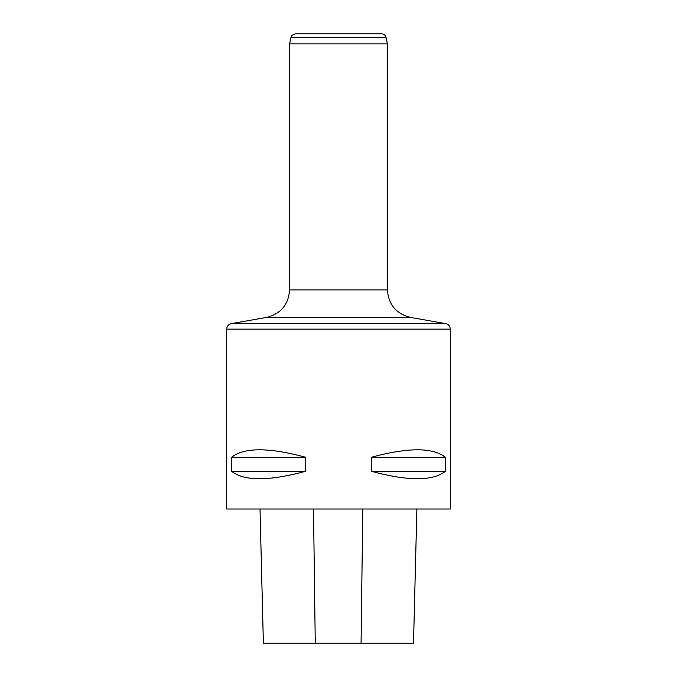 <?xml version="1.0" encoding="UTF-8"?>
<svg xmlns="http://www.w3.org/2000/svg" width="677" height="677" viewBox="0 0 677 677"><rect width="100%" height="100%" fill="white"/><g stroke="black" fill="none" stroke-linecap="round" stroke-linejoin="round"><path stroke-width="1.02" d="M263.378 643.15L260.01 508.994L263.37 643.15L413.512 643.15L416.88 508.994M226.702 329.124L226.702 508.994L450.298 508.994L450.298 329.124L226.702 329.124C226.913 326.179 228.454 324.342 231.322 323.623L445.678 323.623C448.546 324.342 450.087 326.179 450.298 329.124M445.39 457.288C432.899 447.311 408.189 447.311 371.258 457.288L371.258 471.26C408.189 481.237 432.899 481.237 445.39 471.26L445.39 457.288L371.258 457.288M305.742 457.288C268.811 447.311 244.101 447.311 231.61 457.288L231.61 471.26C244.101 481.237 268.811 481.237 305.742 471.26L305.742 457.288L231.61 457.288M231.61 471.26L305.742 471.26M371.258 471.26L445.39 471.26M386.025 37.396L290.975 37.396C291.889 36.736 289.333 36.042 295.35 33.85L381.65 33.85C383.944 34.002 385.399 35.187 386.025 37.396L387.413 43.912L387.413 289.891C388.471 304.642 396.172 313.815 410.507 317.42L445.678 323.623M387.413 43.912L289.587 43.912L289.587 289.891L387.413 289.891M315.262 643.15L313.502 508.994M361.061 643.15L362.796 508.994M410.507 317.42L266.493 317.42L231.322 323.623M413.512 643.15L416.888 508.994M289.587 289.891C288.529 304.642 280.828 313.815 266.493 317.42M290.975 37.396L289.587 43.912"/></g></svg>

